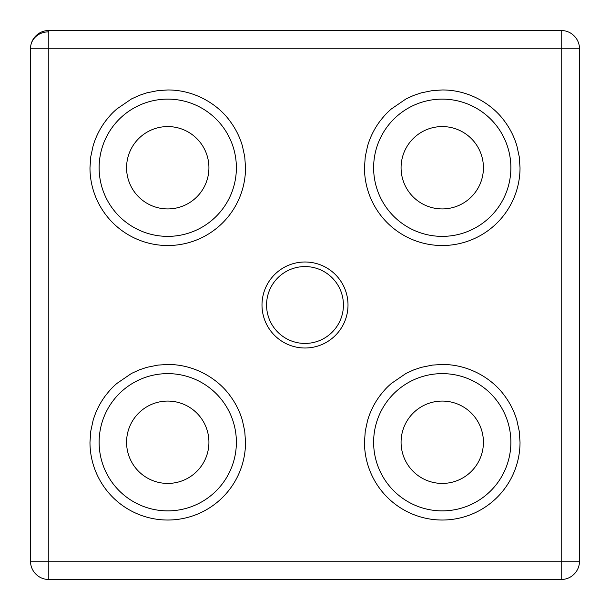 <?xml version="1.0" encoding="UTF-8"?>
<svg xmlns="http://www.w3.org/2000/svg" width="610" height="610" viewBox="0 0 610 610"><rect width="100%" height="100%" fill="white"/><g stroke="black" fill="none" stroke-linecap="round" stroke-linejoin="round"><path stroke-width="0.91" d="M236.375 167.75A68.625 68.625 0 0 1 167.75 236.375A68.625 68.625 0 0 0 236.375 167.75A68.625 68.625 0 0 0 167.75 99.125A68.625 68.625 0 0 0 99.125 167.75A68.625 68.625 0 0 1 167.75 99.125M245.525 167.75L244.747 156.755L242.414 145.973C239.76 136.93 235.612 128.634 229.97 121.085C217.633 104.005 194.254 89.83 167.75 89.975L158.028 90.585L146.827 92.842L139.225 95.396L131.524 98.927L116.731 109.045C113.102 112.362 111.424 113.628 105.53 121.085C99.887 128.634 95.739 136.93 93.086 145.973L90.753 156.747L89.975 167.75A77.775 77.775 0 0 0 167.75 245.525A77.775 77.775 0 0 0 245.525 167.75M373.625 167.75A68.625 68.625 0 0 1 442.25 99.125A68.625 68.625 0 0 1 510.875 167.75A68.625 68.625 0 0 1 442.25 236.375A68.625 68.625 0 0 1 373.625 167.75A68.625 68.625 0 0 0 442.25 236.375A68.625 68.625 0 0 0 510.875 167.75M520.025 167.75L519.247 156.755L516.914 145.973C514.26 136.93 510.112 128.634 504.47 121.085C492.133 104.005 468.754 89.83 442.25 89.975L432.528 90.585L421.327 92.842L413.725 95.396L406.024 98.927L391.231 109.045C387.602 112.362 385.924 113.628 380.03 121.085C374.387 128.634 370.239 136.93 367.586 145.973L365.253 156.747L364.475 167.75A77.775 77.775 0 0 0 442.25 245.525A77.775 77.775 0 0 0 520.025 167.75M373.625 442.25A68.625 68.625 0 0 1 442.25 373.625A68.625 68.625 0 0 1 510.875 442.25A68.625 68.625 0 0 1 442.25 510.875A68.625 68.625 0 0 1 373.625 442.25A68.625 68.625 0 0 0 442.25 510.875A68.625 68.625 0 0 0 510.875 442.25A68.625 68.625 0 0 1 442.25 510.875A68.625 68.625 0 0 1 373.625 442.25M520.025 442.25L519.247 431.255L516.914 420.473C514.26 411.43 510.112 403.134 504.47 395.585C492.133 378.505 468.754 364.33 442.25 364.475L432.528 365.085L421.327 367.342L413.725 369.896L406.024 373.427L391.231 383.545C387.602 386.862 385.924 388.128 380.03 395.585C374.387 403.134 370.239 411.43 367.586 420.473L365.253 431.247L364.475 442.25A77.775 77.775 0 0 0 442.25 520.025A77.775 77.775 0 0 0 520.025 442.25M236.375 442.25A68.625 68.625 0 0 1 167.75 510.875A68.625 68.625 0 0 1 99.125 442.25A68.625 68.625 0 0 1 167.75 373.625A68.625 68.625 0 0 1 236.375 442.25M245.525 442.25L244.747 431.255L242.414 420.473C239.76 411.43 235.612 403.134 229.97 395.585C217.633 378.505 194.254 364.33 167.75 364.475L158.028 365.085L146.827 367.342L139.225 369.896L131.524 373.427L116.731 383.545C113.102 386.862 111.424 388.128 105.53 395.585C99.887 403.134 95.739 411.43 93.086 420.473L90.753 431.247L89.975 442.25A77.775 77.775 0 0 0 167.75 520.025A77.775 77.775 0 0 0 245.525 442.25M261.995 305A43.005 43.005 0 0 0 305 348.005A43.005 43.005 0 0 0 348.005 305A43.005 43.005 0 0 0 305 261.995A43.005 43.005 0 0 0 261.995 305M266.57 305A38.43 38.43 0 0 0 305 343.43A38.43 38.43 0 0 0 343.43 305A38.43 38.43 0 0 0 305 266.57A38.43 38.43 0 0 0 266.57 305M579.454 48.8L561.2 48.8L561.2 30.5L48.8 30.5A18.3 18.3 0 0 0 30.5 48.8L30.5 561.2L48.8 561.2L48.8 579.5L561.2 579.5L561.2 561.2L579.5 561.2L579.454 48.8M48.8 30.5L48.8 48.8L30.5 48.8M483.425 442.25A41.175 41.175 0 0 1 442.25 483.425A41.175 41.175 0 0 1 401.075 442.25A41.175 41.175 0 0 1 442.25 401.075A41.175 41.175 0 0 1 483.425 442.25M208.925 167.75A41.175 41.175 0 0 1 167.75 208.925A41.175 41.175 0 0 1 126.575 167.75A41.175 41.175 0 0 1 167.75 126.575A41.175 41.175 0 0 1 208.925 167.75M483.425 167.75A41.175 41.175 0 0 1 442.25 208.925A41.175 41.175 0 0 1 401.075 167.75A41.175 41.175 0 0 1 442.25 126.575A41.175 41.175 0 0 1 483.425 167.75M208.925 442.25A41.175 41.175 0 0 1 167.75 483.425A41.175 41.175 0 0 1 126.575 442.25A41.175 41.175 0 0 1 167.75 401.075A41.175 41.175 0 0 1 208.925 442.25M167.75 236.375A68.625 68.625 0 0 1 99.125 167.75A68.625 68.625 0 0 0 167.75 236.375M573.187 575.032A18.3 18.3 0 0 1 561.2 579.5A18.3 18.3 0 0 0 579.5 561.2A18.3 18.3 0 0 1 579.454 562.504M561.2 30.5A18.3 18.3 0 0 1 579.5 48.8M30.5 561.2A18.3 18.3 0 0 0 48.8 579.5M167.75 373.625A68.625 68.625 0 0 0 99.125 442.25A68.625 68.625 0 0 0 167.75 510.875M30.752 45.78A18.3 16.866 9.5 0 1 48.8 31.895M48.8 48.8L561.2 48.8L561.2 561.2L48.8 561.2L48.8 48.8M579.081 565.089A18.3 18.3 0 0 0 579.317 563.808M574.14 574.14A18.3 18.3 0 0 0 575.032 573.187M575.848 572.165A18.3 18.3 0 0 0 576.595 571.097M577.258 569.969A18.3 18.3 0 0 0 577.845 568.802M578.349 567.597A18.3 18.3 0 0 0 578.76 566.354"/></g></svg>
